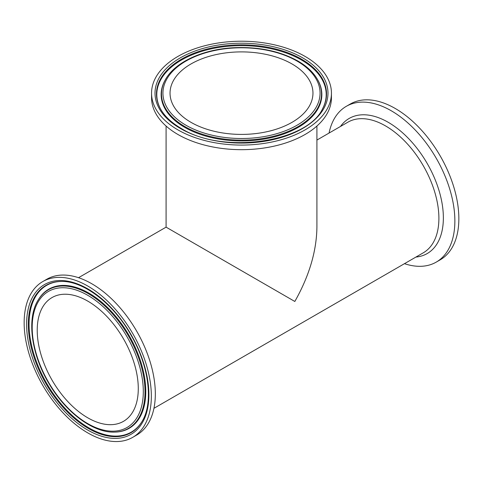 <?xml version="1.0" encoding="UTF-8"?>
<svg xmlns="http://www.w3.org/2000/svg" width="483" height="483" viewBox="0 0 483 483"><rect width="100%" height="100%" fill="white"/><g stroke="black" fill="none" stroke-linecap="round" stroke-linejoin="round"><path stroke-width="0.72" d="M151.559 93.147L151.559 97.747A89.941 51.929 0 0 0 241.5 149.676A89.941 51.929 0 0 0 331.441 97.747L331.441 93.147A89.941 51.929 0 0 0 275.92 45.173A89.941 51.929 0 0 0 177.901 56.433A89.941 51.929 0 0 0 151.559 93.147A89.941 51.929 0 0 0 241.5 145.075A89.941 51.929 0 0 0 331.441 93.147M316.914 126.045L316.914 227.149C316.576 251.226 309.217 276.004 294.823 301.47L166.086 227.149L166.086 126.045M292.028 63.973A71.46 41.254 0 0 0 214.156 55.032A71.46 41.254 0 0 0 170.04 93.147A71.46 41.254 0 0 0 241.5 134.407A71.46 41.254 0 0 0 312.96 93.147A71.46 41.254 0 0 0 292.028 63.973M329.056 133.06A89.941 51.929 60 0 1 346.299 106.326A89.941 51.929 60 0 1 415.609 130.422A89.941 51.929 60 0 1 454.865 220.936A89.941 51.929 60 0 1 436.24 262.112A89.941 51.929 60 0 1 404.464 263.676M346.299 106.326L350.284 104.026A89.941 51.929 60 0 1 419.588 128.122A89.941 51.929 60 0 1 458.85 218.636A89.941 51.929 60 0 1 440.224 259.812L436.24 262.112M132.716 437.344L136.701 435.044A89.941 51.929 -120 0 0 136.701 331.193A89.941 51.929 -120 0 0 46.76 279.265L42.776 281.565A89.941 51.929 -120 0 0 24.15 322.735A89.941 51.929 -120 0 0 63.412 413.249A89.941 51.929 -120 0 0 132.716 437.344A89.941 51.929 -120 0 0 132.716 333.493A89.941 51.929 -120 0 0 42.776 281.565M37.221 330.281A71.46 41.254 -120 0 0 68.411 402.194A71.46 41.254 -120 0 0 123.479 421.339A71.46 41.254 -120 0 0 123.479 338.825A71.46 41.254 -120 0 0 52.019 297.57A71.46 41.254 -120 0 0 37.221 330.281M297.057 61.075A78.566 45.36 180 0 1 261.834 136.961A78.566 45.36 180 0 1 165.609 81.41A78.566 45.36 180 0 1 297.057 61.075M165.168 80.069A80.027 46.199 0 0 0 241.5 140.136A80.027 46.199 0 0 0 317.832 80.069C313.763 72.716 307.097 66.358 297.848 60.997C279.838 51.017 258.453 46.591 233.706 47.72C202.6 49.296 174.466 62.367 165.168 80.069L164.86 80.625A80.347 46.386 180 0 0 184.687 127.349A80.347 46.386 180 0 0 283.159 134.214A80.347 46.386 180 0 0 318.14 80.625L317.832 80.069M180.346 128.454A86.487 49.93 0 0 0 325.041 106.073A86.487 49.93 0 0 0 219.113 44.919A86.487 49.93 0 0 0 180.346 128.454M160.386 108.669A85.032 49.091 180 0 1 197.408 51.959A85.032 49.091 180 0 1 301.627 59.222A85.032 49.091 180 0 1 322.614 108.669C307.309 142.461 222.524 154.681 181.137 128.375C171.405 122.7 164.486 116.131 160.386 108.669M160.543 108.947A84.712 48.91 180 0 1 197.795 52.653A84.712 48.91 180 0 1 301.398 59.964A84.712 48.91 180 0 1 322.457 108.947M415.917 257.065A78.011 45.04 -120 0 0 443.364 217.839A78.011 45.04 -120 0 0 402.55 132.777A78.011 45.04 -120 0 0 340.503 126.449M316.914 140.07L347.869 122.199A75.414 43.536 60 0 1 423.277 165.735A75.414 43.536 60 0 1 423.277 252.814L153.944 408.316M87.749 295.306A78.566 45.36 60 0 1 135.862 419.31A78.566 45.36 60 0 1 39.636 363.753A78.566 45.36 60 0 1 87.749 295.306M88.431 293.724A80.027 46.205 -120 0 0 38.254 299.889C26.354 318.526 31.244 354.389 49.188 383.943C66.008 412.627 93.334 433.003 114.586 432.104A80.027 46.205 -120 0 0 143.391 375.243A80.027 46.205 -120 0 0 88.431 293.724M38.254 299.889L38.586 299.345A80.347 46.386 60 0 1 88.963 293.151A80.347 46.386 60 0 1 144.139 375.001A80.347 46.386 60 0 1 115.226 432.086L114.586 432.104M87.749 430.069A86.487 49.936 -120 0 0 140.71 354.721A86.487 49.936 -120 0 0 34.788 293.567A86.487 49.936 -120 0 0 87.749 430.069M88.431 428.487A85.032 49.091 60 0 1 30.031 341.867A85.032 49.091 60 0 1 60.635 281.45C82.943 280.303 113.626 303.565 131.424 335.83C149.38 366.917 153.552 403.655 141.742 421.937A85.032 49.091 60 0 1 88.431 428.487M141.911 421.665A84.712 48.91 60 0 1 88.963 427.92A84.712 48.91 60 0 1 30.827 341.849A84.712 48.91 60 0 1 60.955 281.444M166.086 227.149L78.536 277.695"/></g></svg>
